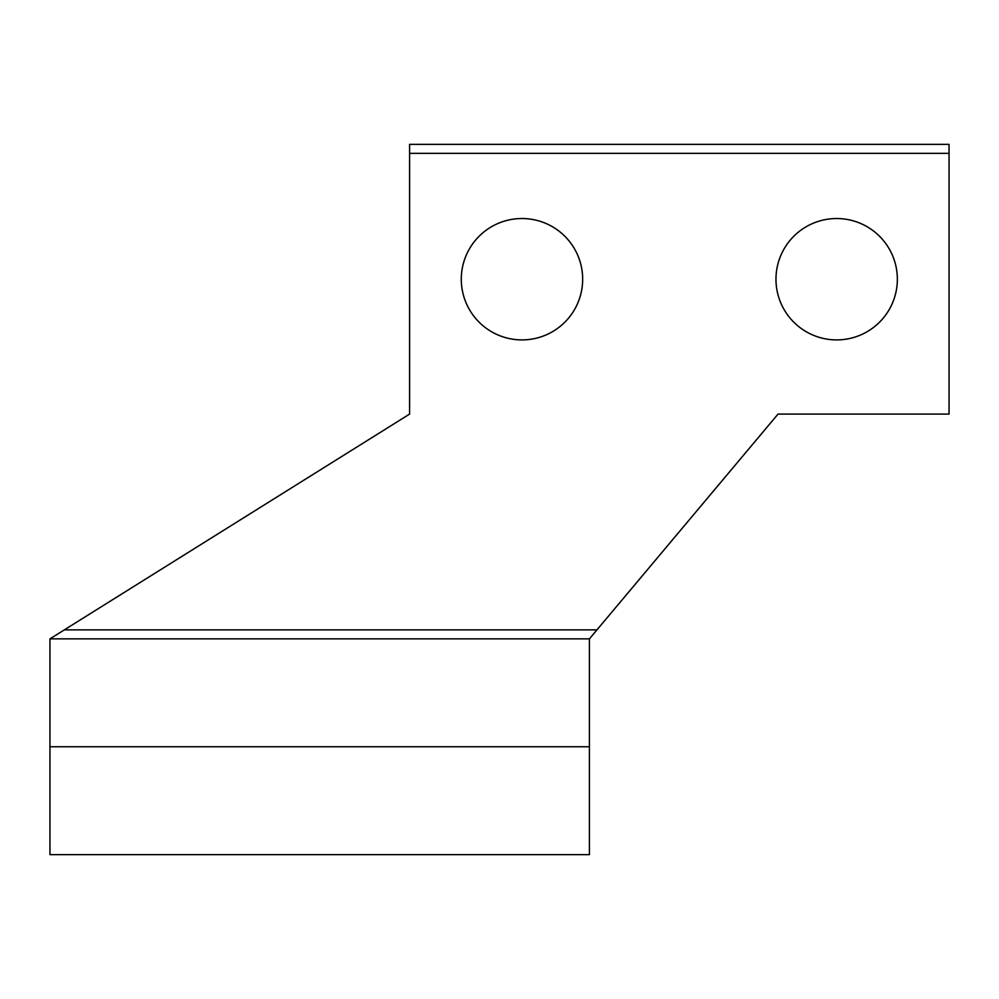 <?xml version="1.0" encoding="UTF-8"?>
<svg xmlns="http://www.w3.org/2000/svg" width="999" height="999" viewBox="0 0 999 999"><rect width="100%" height="100%" fill="white"/><g stroke="black" fill="none" stroke-linecap="round" stroke-linejoin="round"><path stroke-width="1.5" d="M49.95 854.644L49.95 746.753L589.41 746.753L589.41 854.644L49.95 854.644M468.718 250.125A60.689 60.689 0 0 1 551.073 225.961A60.689 60.689 0 0 1 575.237 308.316A60.689 60.689 0 0 1 492.882 332.48A60.689 60.689 0 0 1 468.718 250.125M778.021 414.086L949.05 414.086L949.05 144.356L409.59 144.356L409.59 414.086L49.95 638.861L589.41 638.861L778.021 414.086M589.41 638.861L596.952 629.87L589.41 638.861L589.41 746.753L49.95 746.753L49.95 638.861L64.336 629.87L54.533 636.001M783.403 250.125A60.689 60.689 0 0 1 865.758 225.961A60.689 60.689 0 0 1 889.922 308.316A60.689 60.689 0 0 1 807.567 332.48A60.689 60.689 0 0 1 783.403 250.125M53.646 636.55L49.95 638.861M594.717 632.529L596.952 629.87L594.717 632.529L596.952 629.87L64.336 629.87M949.05 153.346L409.59 153.346"/></g></svg>
